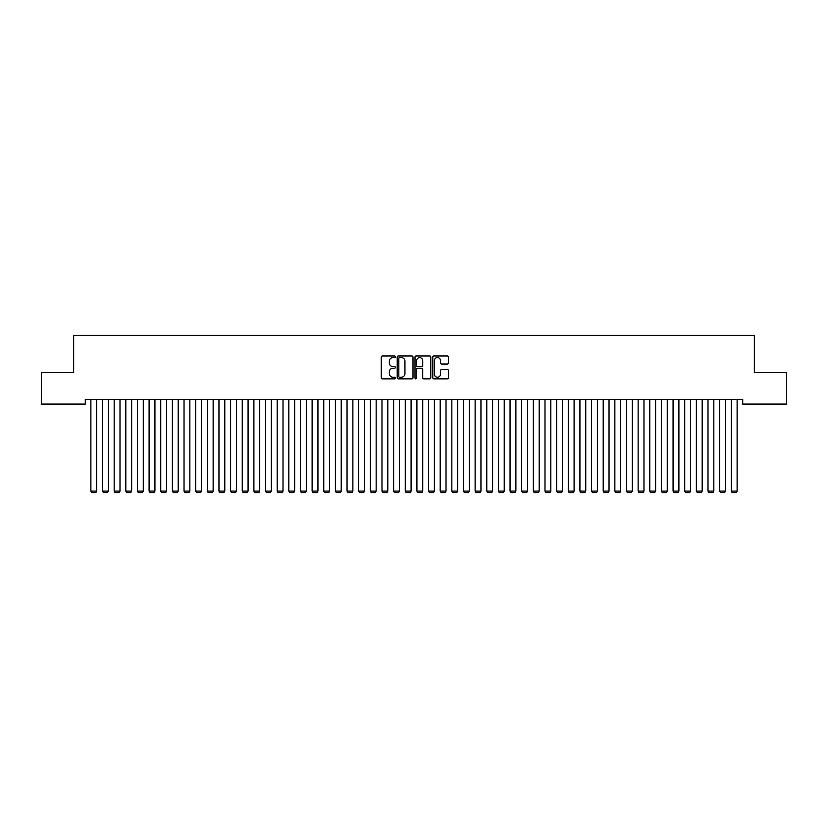<?xml version="1.0" encoding="UTF-8"?>
<svg xmlns="http://www.w3.org/2000/svg" width="828" height="828" viewBox="0 0 828 828"><rect width="100%" height="100%" fill="white"/><g stroke="black" fill="none" stroke-linecap="round" stroke-linejoin="round"><path stroke-width="1.24" d="M395.37 356.785A0.797 0.797 0 0 0 394.573 355.988L382.422 355.988A1.139 1.139 0 0 0 381.284 357.127L381.284 377.703A1.139 1.139 0 0 0 382.422 378.841L394.573 378.841A0.797 0.797 0 0 0 395.37 378.044A0.797 0.797 0 0 0 394.573 377.247L393 377.247A3.654 3.654 0 0 1 389.346 373.583L389.346 371.875A3.654 3.654 0 0 1 393 368.212L394.573 368.212A0.797 0.797 0 0 0 395.37 367.415A0.797 0.797 0 0 0 394.573 366.618L393 366.618A3.654 3.654 0 0 1 389.346 362.954L389.346 361.246A3.654 3.654 0 0 1 393 357.582L394.573 357.582A0.797 0.797 0 0 0 395.37 356.785M447.399 364.041A1.139 1.139 0 0 0 448.548 362.902L448.548 357.127A1.139 1.139 0 0 0 447.399 355.988L433.913 355.988A1.139 1.139 0 0 0 432.775 357.127L432.775 377.703A1.139 1.139 0 0 0 433.913 378.841L447.399 378.841A1.139 1.139 0 0 0 448.548 377.703L448.548 370.727A1.139 1.139 0 0 0 447.399 369.588L441.634 369.588A1.139 1.139 0 0 0 440.486 370.727L440.486 374.184A3.053 3.053 0 0 1 437.432 377.247A3.053 3.053 0 0 1 434.369 374.184L434.369 360.646A3.053 3.053 0 0 1 437.432 357.582A3.053 3.053 0 0 1 440.486 360.646L440.486 362.902A1.139 1.139 0 0 0 441.634 364.041L447.399 364.041M742.706 399.438L85.294 399.438L85.294 404.095L41.4 404.095L41.4 372.652L73.651 372.652L73.651 335.392L754.349 335.392L754.349 372.652L786.6 372.652L786.6 404.095L742.706 404.095L742.706 399.438M412.996 357.127A1.139 1.139 0 0 0 411.858 355.988L398.371 355.988A1.139 1.139 0 0 0 397.223 357.127L397.223 377.703A1.139 1.139 0 0 0 398.371 378.841L411.858 378.841A1.139 1.139 0 0 0 412.996 377.703L412.996 357.127M416.142 355.988L429.628 355.988A1.139 1.139 0 0 1 430.777 357.127L430.777 377.703A1.139 1.139 0 0 1 429.628 378.841L423.853 378.841A1.139 1.139 0 0 1 422.715 377.703L422.715 369.36A1.139 1.139 0 0 0 421.576 368.212L417.747 368.212A1.139 1.139 0 0 0 416.598 369.36L416.598 378.044A0.797 0.797 0 0 1 415.801 378.841A0.797 0.797 0 0 1 415.004 378.044L415.004 357.127A1.139 1.139 0 0 1 416.142 355.988M399.624 357.582A0.797 0.797 0 0 0 398.827 358.389L398.827 376.44A0.797 0.797 0 0 0 399.624 377.247L401.29 377.247A3.654 3.654 0 0 0 404.944 373.583L404.944 361.246A3.654 3.654 0 0 0 401.29 357.582L399.624 357.582M422.715 360.697A3.053 3.053 0 0 0 419.661 357.644A3.053 3.053 0 0 0 416.598 360.697L416.598 365.469A1.139 1.139 0 0 0 417.747 366.618L421.576 366.618A1.139 1.139 0 0 0 422.715 365.469L422.715 360.697M96.71 399.438L96.71 491.097L90.883 491.097L90.883 399.438M96.71 491.097L95.831 492.608L91.763 492.608L90.883 491.097M108.354 399.438L108.354 491.097L102.527 491.097L102.527 399.438M108.354 491.097L107.474 492.608L103.407 492.608L102.527 491.097M119.998 399.438L119.998 491.097L114.171 491.097L114.171 399.438M119.998 491.097L119.118 492.608L115.051 492.608L114.171 491.097M131.642 399.438L131.642 491.097L125.815 491.097L125.815 399.438M131.642 491.097L130.762 492.608L126.694 492.608L125.815 491.097M143.285 399.438L143.285 491.097L137.458 491.097L137.458 399.438M143.285 491.097L142.406 492.608L138.338 492.608L137.458 491.097M154.929 399.438L154.929 491.097L149.102 491.097L149.102 399.438M154.929 491.097L154.049 492.608L149.982 492.608L149.102 491.097M166.573 399.438L166.573 491.097L160.746 491.097L160.746 399.438M166.573 491.097L165.693 492.608L161.626 492.608L160.746 491.097M178.217 399.438L178.217 491.097L172.39 491.097L172.39 399.438M178.217 491.097L177.337 492.608L173.269 492.608L172.39 491.097M189.86 399.438L189.86 491.097L184.033 491.097L184.033 399.438M189.86 491.097L188.981 492.608L184.913 492.608L184.033 491.097M201.504 399.438L201.504 491.097L195.677 491.097L195.677 399.438M201.504 491.097L200.624 492.608L196.557 492.608L195.677 491.097M213.148 399.438L213.148 491.097L207.321 491.097L207.321 399.438M213.148 491.097L212.268 492.608L208.201 492.608L207.321 491.097M224.792 399.438L224.792 491.097L218.965 491.097L218.965 399.438M224.792 491.097L223.912 492.608L219.844 492.608L218.965 491.097M236.435 399.438L236.435 491.097L230.608 491.097L230.608 399.438M236.435 491.097L235.556 492.608L231.488 492.608L230.608 491.097M248.079 399.438L248.079 491.097L242.252 491.097L242.252 399.438M248.079 491.097L247.199 492.608L243.132 492.608L242.252 491.097M259.723 399.438L259.723 491.097L253.896 491.097L253.896 399.438M259.723 491.097L258.843 492.608L254.776 492.608L253.896 491.097M271.367 399.438L271.367 491.097L265.54 491.097L265.54 399.438M271.367 491.097L270.487 492.608L266.419 492.608L265.54 491.097M283.01 399.438L283.01 491.097L277.183 491.097L277.183 399.438M283.01 491.097L282.131 492.608L278.063 492.608L277.183 491.097M294.654 399.438L294.654 491.097L288.827 491.097L288.827 399.438M294.654 491.097L293.774 492.608L289.707 492.608L288.827 491.097M306.298 399.438L306.298 491.097L300.471 491.097L300.471 399.438M306.298 491.097L305.418 492.608L301.351 492.608L300.471 491.097M317.942 399.438L317.942 491.097L312.115 491.097L312.115 399.438M317.942 491.097L317.062 492.608L312.994 492.608L312.115 491.097M329.585 399.438L329.585 491.097L323.758 491.097L323.758 399.438M329.585 491.097L328.706 492.608L324.638 492.608L323.758 491.097M341.229 399.438L341.229 491.097L335.402 491.097L335.402 399.438M341.229 491.097L340.349 492.608L336.282 492.608L335.402 491.097M352.873 399.438L352.873 491.097L347.046 491.097L347.046 399.438M352.873 491.097L351.993 492.608L347.926 492.608L347.046 491.097M364.517 399.438L364.517 491.097L358.69 491.097L358.69 399.438M364.517 491.097L363.637 492.608L359.569 492.608L358.69 491.097M376.16 399.438L376.16 491.097L370.333 491.097L370.333 399.438M376.16 491.097L375.281 492.608L371.213 492.608L370.333 491.097M387.804 399.438L387.804 491.097L381.977 491.097L381.977 399.438M387.804 491.097L386.924 492.608L382.857 492.608L381.977 491.097M399.448 399.438L399.448 491.097L393.621 491.097L393.621 399.438M399.448 491.097L398.568 492.608L394.501 492.608L393.621 491.097M411.092 399.438L411.092 491.097L405.265 491.097L405.265 399.438M411.092 491.097L410.212 492.608L406.144 492.608L405.265 491.097M422.735 399.438L422.735 491.097L416.908 491.097L416.908 399.438M422.735 491.097L421.856 492.608L417.788 492.608L416.908 491.097M434.379 399.438L434.379 491.097L428.552 491.097L428.552 399.438M434.379 491.097L433.499 492.608L429.432 492.608L428.552 491.097M446.023 399.438L446.023 491.097L440.196 491.097L440.196 399.438M446.023 491.097L445.143 492.608L441.076 492.608L440.196 491.097M457.667 399.438L457.667 491.097L451.84 491.097L451.84 399.438M457.667 491.097L456.787 492.608L452.719 492.608L451.84 491.097M469.31 399.438L469.31 491.097L463.483 491.097L463.483 399.438M469.31 491.097L468.431 492.608L464.363 492.608L463.483 491.097M480.954 399.438L480.954 491.097L475.127 491.097L475.127 399.438M480.954 491.097L480.074 492.608L476.007 492.608L475.127 491.097M492.598 399.438L492.598 491.097L486.771 491.097L486.771 399.438M492.598 491.097L491.718 492.608L487.651 492.608L486.771 491.097M504.242 399.438L504.242 491.097L498.415 491.097L498.415 399.438M504.242 491.097L503.362 492.608L499.294 492.608L498.415 491.097M515.885 399.438L515.885 491.097L510.058 491.097L510.058 399.438M515.885 491.097L515.006 492.608L510.938 492.608L510.058 491.097M527.529 399.438L527.529 491.097L521.702 491.097L521.702 399.438M527.529 491.097L526.649 492.608L522.582 492.608L521.702 491.097M539.173 399.438L539.173 491.097L533.346 491.097L533.346 399.438M539.173 491.097L538.293 492.608L534.226 492.608L533.346 491.097M550.817 399.438L550.817 491.097L544.99 491.097L544.99 399.438M550.817 491.097L549.937 492.608L545.869 492.608L544.99 491.097M562.46 399.438L562.46 491.097L556.633 491.097L556.633 399.438M562.46 491.097L561.581 492.608L557.513 492.608L556.633 491.097M574.104 399.438L574.104 491.097L568.277 491.097L568.277 399.438M574.104 491.097L573.224 492.608L569.157 492.608L568.277 491.097M585.748 399.438L585.748 491.097L579.921 491.097L579.921 399.438M585.748 491.097L584.868 492.608L580.801 492.608L579.921 491.097M597.392 399.438L597.392 491.097L591.565 491.097L591.565 399.438M597.392 491.097L596.512 492.608L592.444 492.608L591.565 491.097M609.035 399.438L609.035 491.097L603.208 491.097L603.208 399.438M609.035 491.097L608.156 492.608L604.088 492.608L603.208 491.097M620.679 399.438L620.679 491.097L614.852 491.097L614.852 399.438M620.679 491.097L619.799 492.608L615.732 492.608L614.852 491.097M632.323 399.438L632.323 491.097L626.496 491.097L626.496 399.438M632.323 491.097L631.443 492.608L627.376 492.608L626.496 491.097M643.967 399.438L643.967 491.097L638.14 491.097L638.14 399.438M643.967 491.097L643.087 492.608L639.019 492.608L638.14 491.097M655.61 399.438L655.61 491.097L649.783 491.097L649.783 399.438M655.61 491.097L654.731 492.608L650.663 492.608L649.783 491.097M667.254 399.438L667.254 491.097L661.427 491.097L661.427 399.438M667.254 491.097L666.374 492.608L662.307 492.608L661.427 491.097M678.898 399.438L678.898 491.097L673.071 491.097L673.071 399.438M678.898 491.097L678.018 492.608L673.951 492.608L673.071 491.097M690.542 399.438L690.542 491.097L684.715 491.097L684.715 399.438M690.542 491.097L689.662 492.608L685.594 492.608L684.715 491.097M702.185 399.438L702.185 491.097L696.358 491.097L696.358 399.438M702.185 491.097L701.306 492.608L697.238 492.608L696.358 491.097M713.829 399.438L713.829 491.097L708.002 491.097L708.002 399.438M713.829 491.097L712.949 492.608L708.882 492.608L708.002 491.097M725.473 399.438L725.473 491.097L719.646 491.097L719.646 399.438M725.473 491.097L724.593 492.608L720.526 492.608L719.646 491.097M737.117 399.438L737.117 491.097L731.29 491.097L731.29 399.438M737.117 491.097L736.237 492.608L732.169 492.608L731.29 491.097"/></g></svg>
